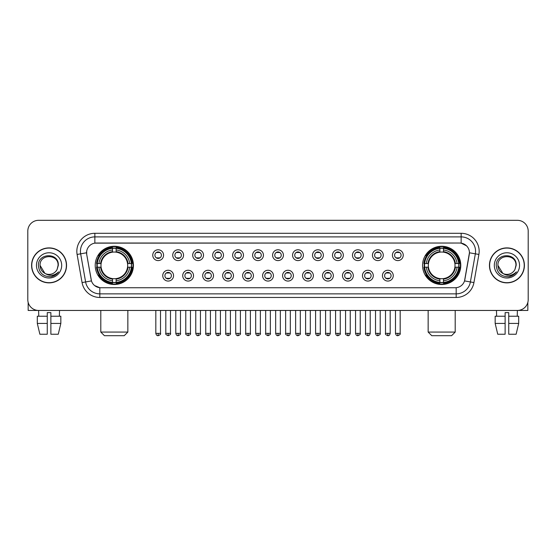 <?xml version="1.0" encoding="UTF-8"?>
<svg xmlns="http://www.w3.org/2000/svg" width="556" height="556" viewBox="0 0 556 556"><rect width="100%" height="100%" fill="white"/><g stroke="black" fill="none" stroke-linecap="round" stroke-linejoin="round"><path stroke-width="0.83" d="M422.567 265.379A19.106 19.106 0 0 0 441.672 284.491A19.106 19.106 0 0 0 460.785 265.379A19.106 19.106 0 0 0 441.672 246.273A19.106 19.106 0 0 0 422.567 265.379M95.215 265.379A19.106 19.106 0 0 0 114.327 284.491A19.106 19.106 0 0 0 133.433 265.379A19.106 19.106 0 0 0 114.327 246.273A19.106 19.106 0 0 0 95.215 265.379M173.555 275.658A5.407 5.407 0 0 1 168.148 281.065A5.407 5.407 0 0 1 162.741 275.658A5.407 5.407 0 0 1 168.148 270.251A5.407 5.407 0 0 1 173.555 275.658M164.903 275.658A3.246 3.246 0 0 0 168.148 278.904A3.246 3.246 0 0 0 171.394 275.658A3.246 3.246 0 0 0 168.148 272.412A3.246 3.246 0 0 0 164.903 275.658M193.53 275.658A5.407 5.407 0 0 1 188.123 281.065A5.407 5.407 0 0 1 182.715 275.658A5.407 5.407 0 0 1 188.123 270.251A5.407 5.407 0 0 1 193.53 275.658M184.877 275.658A3.246 3.246 0 0 0 188.123 278.904A3.246 3.246 0 0 0 191.368 275.658A3.246 3.246 0 0 0 188.123 272.412A3.246 3.246 0 0 0 184.877 275.658M213.504 275.658A5.407 5.407 0 0 1 208.097 281.065A5.407 5.407 0 0 1 202.69 275.658A5.407 5.407 0 0 1 208.097 270.251A5.407 5.407 0 0 1 213.504 275.658M204.851 275.658A3.246 3.246 0 0 0 208.097 278.904A3.246 3.246 0 0 0 211.343 275.658A3.246 3.246 0 0 0 208.097 272.412A3.246 3.246 0 0 0 204.851 275.658M233.478 275.658A5.407 5.407 0 0 1 228.071 281.065A5.407 5.407 0 0 1 222.657 275.658A5.407 5.407 0 0 1 228.071 270.251A5.407 5.407 0 0 1 233.478 275.658M224.826 275.658A3.246 3.246 0 0 0 228.071 278.904A3.246 3.246 0 0 0 231.31 275.658A3.246 3.246 0 0 0 228.071 272.412A3.246 3.246 0 0 0 224.826 275.658M253.446 275.658A5.407 5.407 0 0 1 248.039 281.065A5.407 5.407 0 0 1 242.631 275.658A5.407 5.407 0 0 1 248.039 270.251A5.407 5.407 0 0 1 253.446 275.658M244.793 275.658A3.246 3.246 0 0 0 248.039 278.904A3.246 3.246 0 0 0 251.284 275.658A3.246 3.246 0 0 0 248.039 272.412A3.246 3.246 0 0 0 244.793 275.658M273.42 275.658A5.407 5.407 0 0 1 268.013 281.065A5.407 5.407 0 0 1 262.606 275.658A5.407 5.407 0 0 1 268.013 270.251A5.407 5.407 0 0 1 273.42 275.658M264.767 275.658A3.246 3.246 0 0 0 268.013 278.904A3.246 3.246 0 0 0 271.258 275.658A3.246 3.246 0 0 0 268.013 272.412A3.246 3.246 0 0 0 264.767 275.658M293.394 275.658A5.407 5.407 0 0 1 287.987 281.065A5.407 5.407 0 0 1 282.58 275.658A5.407 5.407 0 0 1 287.987 270.251A5.407 5.407 0 0 1 293.394 275.658M284.741 275.658A3.246 3.246 0 0 0 287.987 278.904A3.246 3.246 0 0 0 291.233 275.658A3.246 3.246 0 0 0 287.987 272.412A3.246 3.246 0 0 0 284.741 275.658M313.369 275.658A5.407 5.407 0 0 1 307.961 281.065A5.407 5.407 0 0 1 302.554 275.658A5.407 5.407 0 0 1 307.961 270.251A5.407 5.407 0 0 1 313.369 275.658M304.716 275.658A3.246 3.246 0 0 0 307.961 278.904A3.246 3.246 0 0 0 311.207 275.658A3.246 3.246 0 0 0 307.961 272.412A3.246 3.246 0 0 0 304.716 275.658M333.343 275.658A5.407 5.407 0 0 1 327.929 281.065A5.407 5.407 0 0 1 322.522 275.658A5.407 5.407 0 0 1 327.929 270.251A5.407 5.407 0 0 1 333.343 275.658M324.69 275.658A3.246 3.246 0 0 0 327.929 278.904A3.246 3.246 0 0 0 331.174 275.658A3.246 3.246 0 0 0 327.929 272.412A3.246 3.246 0 0 0 324.69 275.658M353.31 275.658A5.407 5.407 0 0 1 347.903 281.065A5.407 5.407 0 0 1 342.496 275.658A5.407 5.407 0 0 1 347.903 270.251A5.407 5.407 0 0 1 353.31 275.658M344.657 275.658A3.246 3.246 0 0 0 347.903 278.904A3.246 3.246 0 0 0 351.149 275.658A3.246 3.246 0 0 0 347.903 272.412A3.246 3.246 0 0 0 344.657 275.658M373.284 275.658A5.407 5.407 0 0 1 367.877 281.065A5.407 5.407 0 0 1 362.47 275.658A5.407 5.407 0 0 1 367.877 270.251A5.407 5.407 0 0 1 373.284 275.658M364.632 275.658A3.246 3.246 0 0 0 367.877 278.904A3.246 3.246 0 0 0 371.123 275.658A3.246 3.246 0 0 0 367.877 272.412A3.246 3.246 0 0 0 364.632 275.658M393.259 275.658A5.407 5.407 0 0 1 387.852 281.065A5.407 5.407 0 0 1 382.445 275.658A5.407 5.407 0 0 1 387.852 270.251A5.407 5.407 0 0 1 393.259 275.658M384.606 275.658A3.246 3.246 0 0 0 387.852 278.904A3.246 3.246 0 0 0 391.097 275.658A3.246 3.246 0 0 0 387.852 272.412A3.246 3.246 0 0 0 384.606 275.658M163.568 255.176A5.407 5.407 0 0 1 158.161 260.59A5.407 5.407 0 0 1 152.754 255.176A5.407 5.407 0 0 1 158.161 249.769A5.407 5.407 0 0 1 163.568 255.176M154.915 255.176A3.246 3.246 0 0 0 158.161 258.422A3.246 3.246 0 0 0 161.407 255.176A3.246 3.246 0 0 0 158.161 251.937A3.246 3.246 0 0 0 154.915 255.176M183.543 255.176A5.407 5.407 0 0 1 178.135 260.59A5.407 5.407 0 0 1 172.728 255.176A5.407 5.407 0 0 1 178.135 249.769A5.407 5.407 0 0 1 183.543 255.176M174.89 255.176A3.246 3.246 0 0 0 178.135 258.422A3.246 3.246 0 0 0 181.381 255.176A3.246 3.246 0 0 0 178.135 251.937A3.246 3.246 0 0 0 174.89 255.176M203.517 255.176A5.407 5.407 0 0 1 198.11 260.59A5.407 5.407 0 0 1 192.703 255.176A5.407 5.407 0 0 1 198.11 249.769A5.407 5.407 0 0 1 203.517 255.176M194.864 255.176A3.246 3.246 0 0 0 198.11 258.422A3.246 3.246 0 0 0 201.355 255.176A3.246 3.246 0 0 0 198.11 251.937A3.246 3.246 0 0 0 194.864 255.176M223.491 255.176A5.407 5.407 0 0 1 218.084 260.59A5.407 5.407 0 0 1 212.677 255.176A5.407 5.407 0 0 1 218.084 249.769A5.407 5.407 0 0 1 223.491 255.176M214.838 255.176A3.246 3.246 0 0 0 218.084 258.422A3.246 3.246 0 0 0 221.33 255.176A3.246 3.246 0 0 0 218.084 251.937A3.246 3.246 0 0 0 214.838 255.176M243.465 255.176A5.407 5.407 0 0 1 238.051 260.59A5.407 5.407 0 0 1 232.644 255.176A5.407 5.407 0 0 1 238.051 249.769A5.407 5.407 0 0 1 243.465 255.176M234.813 255.176A3.246 3.246 0 0 0 238.051 258.422A3.246 3.246 0 0 0 241.297 255.176A3.246 3.246 0 0 0 238.051 251.937A3.246 3.246 0 0 0 234.813 255.176M263.433 255.176A5.407 5.407 0 0 1 258.026 260.59A5.407 5.407 0 0 1 252.619 255.176A5.407 5.407 0 0 1 258.026 249.769A5.407 5.407 0 0 1 263.433 255.176M254.78 255.176A3.246 3.246 0 0 0 258.026 258.422A3.246 3.246 0 0 0 261.271 255.176A3.246 3.246 0 0 0 258.026 251.937A3.246 3.246 0 0 0 254.78 255.176M283.407 255.176A5.407 5.407 0 0 1 278 260.59A5.407 5.407 0 0 1 272.593 255.176A5.407 5.407 0 0 1 278 249.769A5.407 5.407 0 0 1 283.407 255.176M274.754 255.176A3.246 3.246 0 0 0 278 258.422A3.246 3.246 0 0 0 281.246 255.176A3.246 3.246 0 0 0 278 251.937A3.246 3.246 0 0 0 274.754 255.176M303.381 255.176A5.407 5.407 0 0 1 297.974 260.59A5.407 5.407 0 0 1 292.567 255.176A5.407 5.407 0 0 1 297.974 249.769A5.407 5.407 0 0 1 303.381 255.176M294.729 255.176A3.246 3.246 0 0 0 297.974 258.422A3.246 3.246 0 0 0 301.22 255.176A3.246 3.246 0 0 0 297.974 251.937A3.246 3.246 0 0 0 294.729 255.176M323.356 255.176A5.407 5.407 0 0 1 317.949 260.59A5.407 5.407 0 0 1 312.535 255.176A5.407 5.407 0 0 1 317.949 249.769A5.407 5.407 0 0 1 323.356 255.176M314.703 255.176A3.246 3.246 0 0 0 317.949 258.422A3.246 3.246 0 0 0 321.187 255.176A3.246 3.246 0 0 0 317.949 251.937A3.246 3.246 0 0 0 314.703 255.176M343.323 255.176A5.407 5.407 0 0 1 337.916 260.59A5.407 5.407 0 0 1 332.509 255.176A5.407 5.407 0 0 1 337.916 249.769A5.407 5.407 0 0 1 343.323 255.176M334.67 255.176A3.246 3.246 0 0 0 337.916 258.422A3.246 3.246 0 0 0 341.162 255.176A3.246 3.246 0 0 0 337.916 251.937A3.246 3.246 0 0 0 334.67 255.176M363.297 255.176A5.407 5.407 0 0 1 357.89 260.59A5.407 5.407 0 0 1 352.483 255.176A5.407 5.407 0 0 1 357.89 249.769A5.407 5.407 0 0 1 363.297 255.176M354.645 255.176A3.246 3.246 0 0 0 357.89 258.422A3.246 3.246 0 0 0 361.136 255.176A3.246 3.246 0 0 0 357.89 251.937A3.246 3.246 0 0 0 354.645 255.176M383.272 255.176A5.407 5.407 0 0 1 377.865 260.59A5.407 5.407 0 0 1 372.457 255.176A5.407 5.407 0 0 1 377.865 249.769A5.407 5.407 0 0 1 383.272 255.176M374.619 255.176A3.246 3.246 0 0 0 377.865 258.422A3.246 3.246 0 0 0 381.11 255.176A3.246 3.246 0 0 0 377.865 251.937A3.246 3.246 0 0 0 374.619 255.176M403.246 255.176A5.407 5.407 0 0 1 397.839 260.59A5.407 5.407 0 0 1 392.432 255.176A5.407 5.407 0 0 1 397.839 249.769A5.407 5.407 0 0 1 403.246 255.176M394.593 255.176A3.246 3.246 0 0 0 397.839 258.422A3.246 3.246 0 0 0 401.084 255.176A3.246 3.246 0 0 0 397.839 251.937A3.246 3.246 0 0 0 394.593 255.176M82.066 282.573L77.103 254.453A18.028 18.028 0 0 1 94.854 233.298L461.146 233.298A18.028 18.028 0 0 1 478.897 254.453L473.934 282.573A18.028 18.028 0 0 1 456.184 297.467L99.816 297.467A18.028 18.028 0 0 1 82.066 282.573L85.61 281.948L80.655 253.828A14.421 14.421 0 0 1 94.854 236.898L461.146 236.898A14.421 14.421 0 0 1 475.345 253.828L470.39 281.948A14.421 14.421 0 0 1 456.184 293.86L99.816 293.86A14.421 14.421 0 0 1 85.61 281.948L91.462 280.912L86.715 254.453A9.737 9.737 0 0 1 96.299 243.028L459.701 243.028A9.737 9.737 0 0 1 469.285 254.453L464.837 279.689A9.737 9.737 0 0 1 455.253 287.737L100.747 287.737A9.737 9.737 0 0 1 91.163 279.689L86.715 254.453L86.673 251.319M96.932 267.186A17.486 17.486 0 0 1 96.932 263.579M424.284 267.186A17.486 17.486 0 0 1 424.284 263.579M31.588 265.379A17.486 17.486 0 0 0 49.074 282.865A17.486 17.486 0 0 0 66.553 265.379A17.486 17.486 0 0 0 49.074 247.9A17.486 17.486 0 0 0 31.588 265.379M489.447 265.379A17.486 17.486 0 0 0 506.926 282.865A17.486 17.486 0 0 0 524.412 265.379A17.486 17.486 0 0 0 506.926 247.9A17.486 17.486 0 0 0 489.447 265.379M94.854 233.298L94.854 243.139L459.701 243.028L461.146 243.139L466.581 245.877M455.253 287.737L100.747 287.737M99.816 297.467L99.816 287.688L94.617 285.562M478.897 254.453L469.438 252.785L464.538 280.912L473.934 282.573M528.2 231.129A10.814 10.814 0 0 0 517.386 220.315L38.614 220.315A10.814 10.814 0 0 0 27.8 231.129L27.8 299.628A10.814 10.814 0 0 0 38.614 310.45L517.386 310.45A10.814 10.814 0 0 0 528.2 299.628L528.2 231.129L528.2 299.628M27.8 231.129L27.8 299.628M517.386 220.315L38.614 220.315M38.774 316.218L38.614 310.45L517.386 310.45L517.226 316.218M66.373 265.379A17.305 17.305 0 0 0 49.074 248.08A17.305 17.305 0 0 0 31.768 265.379A17.305 17.305 0 0 0 49.074 282.684A17.305 17.305 0 0 0 66.373 265.379M44.904 273.371L40.06 265.379C39.504 253.751 58.637 253.751 58.081 265.379L57.094 269.486L58.304 265.379C59.193 252.368 37.996 252.688 38.392 265.379C39.108 273.052 43.333 276.818 51.069 276.7C54.217 276.089 56.712 274.483 58.554 271.87C54.398 275.866 49.887 276.388 45.022 273.434A9.014 9.014 0 0 0 57.094 269.486L58.081 265.504M45.022 273.434C41.874 271.696 40.22 269.014 40.06 265.379M36.453 265.379A12.621 12.621 0 0 0 49.074 278A12.621 12.621 0 0 0 61.688 265.379A12.621 12.621 0 0 0 49.074 252.765A12.621 12.621 0 0 0 36.453 265.379M58.526 271.905L55.336 275.018M55.259 275.067L51.124 276.686M28.161 302.401L28.161 310.45L69.98 310.45M37.308 316.218L37.308 323.425L39.872 334.239L37.308 323.425L37.308 316.218L47.267 316.218L47.267 312.611L50.874 312.611L50.874 316.218L60.833 316.218L60.833 323.425L58.269 334.239L60.833 323.425L50.874 323.425L50.874 316.218L50.874 334.239L58.269 334.239M59.527 310.45L59.367 316.218M47.267 316.218L47.267 334.239L39.872 334.239M37.308 323.425L47.267 323.425M524.232 265.379A17.305 17.305 0 0 0 506.926 248.08A17.305 17.305 0 0 0 489.627 265.379A17.305 17.305 0 0 0 506.926 282.684A17.305 17.305 0 0 0 524.232 265.379M515.94 265.504L514.953 269.486L516.163 265.379C517.052 252.368 495.855 252.688 496.251 265.379C496.967 273.052 501.192 276.818 508.928 276.7C512.076 276.089 514.571 274.483 516.413 271.87C512.257 275.866 507.746 276.388 502.881 273.434L497.919 265.379C497.363 253.751 516.496 253.751 515.94 265.379L514.953 269.486A9.014 9.014 0 0 1 502.881 273.434C499.733 271.696 498.079 269.014 497.919 265.379M494.312 265.379A12.621 12.621 0 0 0 506.926 278A12.621 12.621 0 0 0 519.547 265.379A12.621 12.621 0 0 0 506.926 252.765A12.621 12.621 0 0 0 494.312 265.379M516.385 271.905L513.195 275.018M513.118 275.067L508.983 276.686M124.238 335.685L104.41 335.685L100.803 332.078L127.845 332.078L124.238 335.685M116.128 282.448L116.128 283.171A17.882 17.882 0 0 0 132.113 267.186L131.39 267.186A17.16 17.16 0 0 1 116.128 282.448L116.128 280.78A15.505 15.505 0 0 0 129.722 267.186L127.539 267.186A13.337 13.337 0 0 0 116.128 252.167L116.128 248.317A17.16 17.16 0 0 1 131.39 263.579L132.113 263.579A17.882 17.882 0 0 0 116.128 247.594L116.128 248.317M97.258 267.186L96.535 267.186A17.882 17.882 0 0 0 112.52 283.171L112.52 282.448A17.16 17.16 0 0 1 97.258 267.186L98.926 267.186A15.505 15.505 0 0 0 112.52 280.78L112.52 278.598A13.337 13.337 0 0 0 127.539 267.186L128.075 267.186A13.865 13.865 0 0 1 116.128 279.133L116.128 280.78M112.52 248.317L112.52 247.594A17.882 17.882 0 0 0 96.535 263.579L97.258 263.579A17.16 17.16 0 0 1 112.52 248.317L112.52 249.985A15.505 15.505 0 0 0 98.926 263.579L101.109 263.579A13.337 13.337 0 0 0 112.52 278.598L112.52 279.133A13.865 13.865 0 0 1 100.573 267.186L98.926 267.186M97.293 267.186A17.125 17.125 0 0 1 97.293 263.579M116.128 248.351A17.125 17.125 0 0 0 112.52 248.351M131.355 263.579A17.125 17.125 0 0 1 131.355 267.186M131.39 263.579L129.722 263.579A15.505 15.505 0 0 0 116.128 249.985M129.722 267.186L131.39 267.186M112.52 280.78L112.52 282.448M127.539 263.579L129.722 263.579M116.128 278.619L116.128 279.133M112.52 278.598A13.337 13.337 0 0 1 101.109 267.186L100.573 267.186M116.128 282.413A17.125 17.125 0 0 1 112.52 282.413M98.926 263.579L97.258 263.579M112.52 252.139L112.52 249.985M116.128 252.167A13.337 13.337 0 0 0 101.109 263.579L100.573 263.579A13.865 13.865 0 0 1 112.52 251.632M116.128 252.146L116.128 251.632A13.865 13.865 0 0 1 128.075 263.579M99.322 255.649L98.301 255.649A18.744 18.744 0 0 1 133.072 265.379A18.744 18.744 0 0 1 98.301 275.116L99.322 275.116M451.59 335.685L431.762 335.685L428.155 332.078L455.197 332.078L451.59 335.685M443.479 282.448L443.479 283.171A17.882 17.882 0 0 0 459.464 267.186L458.742 267.186A17.16 17.16 0 0 1 443.479 282.448L443.479 280.78A15.505 15.505 0 0 0 457.074 267.186L454.891 267.186A13.337 13.337 0 0 0 443.479 252.167L443.479 248.317A17.16 17.16 0 0 1 458.742 263.579L459.464 263.579A17.882 17.882 0 0 0 443.479 247.594L443.479 248.317M424.61 267.186L423.887 267.186A17.882 17.882 0 0 0 439.872 283.171L439.872 282.448A17.16 17.16 0 0 1 424.61 267.186L426.278 267.186A15.505 15.505 0 0 0 439.872 280.78L439.872 278.598A13.337 13.337 0 0 0 454.891 267.186L455.427 267.186A13.865 13.865 0 0 1 443.479 279.133L443.479 280.78M439.872 248.317L439.872 247.594A17.882 17.882 0 0 0 423.887 263.579L424.61 263.579A17.16 17.16 0 0 1 439.872 248.317L439.872 249.985A15.505 15.505 0 0 0 426.278 263.579L428.461 263.579A13.337 13.337 0 0 0 439.872 278.598L439.872 279.133A13.865 13.865 0 0 1 427.925 267.186L426.278 267.186M424.645 267.186A17.125 17.125 0 0 1 424.645 263.579M443.479 248.351A17.125 17.125 0 0 0 439.872 248.351M458.707 263.579A17.125 17.125 0 0 1 458.707 267.186M458.742 263.579L457.074 263.579A15.505 15.505 0 0 0 443.479 249.985M457.074 267.186L458.742 267.186M439.872 280.78L439.872 282.448M454.891 263.579L457.074 263.579M443.479 278.619L443.479 279.133M439.872 278.598A13.337 13.337 0 0 1 428.461 267.186L427.925 267.186M443.479 282.413A17.125 17.125 0 0 1 439.872 282.413M426.278 263.579L424.61 263.579M439.872 252.139L439.872 249.985M443.479 252.167A13.337 13.337 0 0 0 428.461 263.579L427.925 263.579A13.865 13.865 0 0 1 439.872 251.632M443.479 252.146L443.479 251.632A13.865 13.865 0 0 1 455.427 263.579M426.674 255.649L425.653 255.649A18.744 18.744 0 0 1 460.424 265.379A18.744 18.744 0 0 1 425.653 275.116L426.674 275.116M157.084 258.241L157.084 257.727A2.766 2.766 0 0 0 159.245 257.727L159.245 258.241M159.245 252.118L159.245 252.632A2.766 2.766 0 0 0 157.084 252.632L157.084 252.118M177.058 258.241L177.058 257.727A2.766 2.766 0 0 0 179.22 257.727L179.22 258.241M179.22 252.118L179.22 252.632A2.766 2.766 0 0 0 177.058 252.632L177.058 252.118M197.026 258.241L197.026 257.727A2.766 2.766 0 0 0 199.194 257.727L199.194 258.241M199.194 252.118L199.194 252.632A2.766 2.766 0 0 0 197.026 252.632L197.026 252.118M217 258.241L217 257.727A2.766 2.766 0 0 0 219.161 257.727L219.161 258.241M219.161 252.118L219.161 252.632A2.766 2.766 0 0 0 217 252.632L217 252.118M236.974 258.241L236.974 257.727A2.766 2.766 0 0 0 239.136 257.727L239.136 258.241M239.136 252.118L239.136 252.632A2.766 2.766 0 0 0 236.974 252.632L236.974 252.118M256.948 258.241L256.948 257.727A2.766 2.766 0 0 0 259.11 257.727L259.11 258.241M259.11 252.118L259.11 252.632A2.766 2.766 0 0 0 256.948 252.632L256.948 252.118M276.916 258.241L276.916 257.727A2.766 2.766 0 0 0 279.084 257.727L279.084 258.241M279.084 252.118L279.084 252.632A2.766 2.766 0 0 0 276.916 252.632L276.916 252.118M296.89 258.241L296.89 257.727A2.766 2.766 0 0 0 299.052 257.727L299.052 258.241M299.052 252.118L299.052 252.632A2.766 2.766 0 0 0 296.89 252.632L296.89 252.118M316.864 258.241L316.864 257.727A2.766 2.766 0 0 0 319.026 257.727L319.026 258.241M319.026 252.118L319.026 252.632A2.766 2.766 0 0 0 316.864 252.632L316.864 252.118M336.839 258.241L336.839 257.727A2.766 2.766 0 0 0 339 257.727L339 258.241M339 252.118L339 252.632A2.766 2.766 0 0 0 336.839 252.632L336.839 252.118M356.806 258.241L356.806 257.727A2.766 2.766 0 0 0 358.974 257.727L358.974 258.241M358.974 252.118L358.974 252.632A2.766 2.766 0 0 0 356.806 252.632L356.806 252.118M376.78 258.241L376.78 257.727A2.766 2.766 0 0 0 378.942 257.727L378.942 258.241M378.942 252.118L378.942 252.632A2.766 2.766 0 0 0 376.78 252.632L376.78 252.118M396.755 258.241L396.755 257.727A2.766 2.766 0 0 0 398.916 257.727L398.916 258.241M398.916 252.118L398.916 252.632A2.766 2.766 0 0 0 396.755 252.632L396.755 252.118M167.071 278.716L167.071 278.202A2.766 2.766 0 0 0 169.232 278.202L169.232 278.716M169.232 272.6L169.232 273.114A2.766 2.766 0 0 0 167.071 273.114L167.071 272.6M187.038 278.716L187.038 278.202A2.766 2.766 0 0 0 189.207 278.202L189.207 278.716M189.207 272.6L189.207 273.114A2.766 2.766 0 0 0 187.038 273.114L187.038 272.6M207.013 278.716L207.013 278.202A2.766 2.766 0 0 0 209.174 278.202L209.174 278.716M209.174 272.6L209.174 273.114A2.766 2.766 0 0 0 207.013 273.114L207.013 272.6M226.987 278.716L226.987 278.202A2.766 2.766 0 0 0 229.148 278.202L229.148 278.716M229.148 272.6L229.148 273.114A2.766 2.766 0 0 0 226.987 273.114L226.987 272.6M246.961 278.716L246.961 278.202A2.766 2.766 0 0 0 249.123 278.202L249.123 278.716M249.123 272.6L249.123 273.114A2.766 2.766 0 0 0 246.961 273.114L246.961 272.6M266.929 278.716L266.929 278.202A2.766 2.766 0 0 0 269.097 278.202L269.097 278.716M269.097 272.6L269.097 273.114A2.766 2.766 0 0 0 266.929 273.114L266.929 272.6M286.903 278.716L286.903 278.202A2.766 2.766 0 0 0 289.071 278.202L289.071 278.716M289.071 272.6L289.071 273.114A2.766 2.766 0 0 0 286.903 273.114L286.903 272.6M306.877 278.716L306.877 278.202A2.766 2.766 0 0 0 309.039 278.202L309.039 278.716M309.039 272.6L309.039 273.114A2.766 2.766 0 0 0 306.877 273.114L306.877 272.6M326.852 278.716L326.852 278.202A2.766 2.766 0 0 0 329.013 278.202L329.013 278.716M329.013 272.6L329.013 273.114A2.766 2.766 0 0 0 326.852 273.114L326.852 272.6M346.826 278.716L346.826 278.202A2.766 2.766 0 0 0 348.987 278.202L348.987 278.716M348.987 272.6L348.987 273.114A2.766 2.766 0 0 0 346.826 273.114L346.826 272.6M366.793 278.716L366.793 278.202A2.766 2.766 0 0 0 368.962 278.202L368.962 278.716M368.962 272.6L368.962 273.114A2.766 2.766 0 0 0 366.793 273.114L366.793 272.6M386.767 278.716L386.767 278.202A2.766 2.766 0 0 0 388.929 278.202L388.929 278.716M388.929 272.6L388.929 273.114A2.766 2.766 0 0 0 386.767 273.114L386.767 272.6M527.839 302.401L527.839 310.45L486.02 310.45M505.126 316.218L505.126 323.425L495.167 323.425L497.731 334.239L495.167 323.425L495.167 316.218L505.126 316.218L505.126 312.611L508.733 312.611L508.733 316.218L518.692 316.218L518.692 323.425L516.128 334.239L518.692 323.425L508.733 323.425L508.733 316.218M505.126 323.425L505.126 334.239L497.731 334.239M516.128 334.239L508.733 334.239L508.733 323.425M496.473 310.45L496.633 316.218M461.146 233.298L461.146 243.139M77.103 254.453L80.655 253.828A14.421 14.421 0 0 1 80.432 251.319M80.655 253.828L86.562 252.785M456.184 287.688L456.184 297.467M116.128 278.598A13.337 13.337 0 0 0 127.539 267.186M112.52 282.573A17.285 17.285 0 0 0 116.128 282.573M131.515 267.186A17.285 17.285 0 0 0 131.515 263.579M116.128 248.191A17.285 17.285 0 0 0 112.52 248.191M443.479 278.598A13.337 13.337 0 0 0 454.891 267.186M439.872 282.573A17.285 17.285 0 0 0 443.479 282.573M458.867 267.186A17.285 17.285 0 0 0 458.867 263.579M443.479 248.191A17.285 17.285 0 0 0 439.872 248.191M158.161 333.343L155.819 333.343C156.229 335.011 157.007 335.789 158.161 335.685L158.161 333.343L160.51 333.343L160.51 310.45M178.135 333.343L175.793 333.343C176.203 335.011 176.982 335.789 178.135 335.685L178.135 333.343L180.478 333.343L180.478 310.45M198.11 333.343L195.768 333.343C196.178 335.011 196.956 335.789 198.11 335.685L198.11 333.343L200.452 333.343L200.452 310.45M218.084 333.343L215.735 333.343C216.145 335.011 216.93 335.789 218.084 335.685L218.084 333.343L220.426 333.343L220.426 310.45M238.051 333.343L235.709 333.343C236.119 335.011 236.905 335.789 238.051 335.685L238.051 333.343L240.4 333.343L240.4 310.45M258.026 333.343L255.684 333.343C256.094 335.011 256.872 335.789 258.026 335.685L258.026 333.343L260.368 333.343L260.368 310.45M278 333.343L275.658 333.343C276.068 335.011 276.846 335.789 278 335.685L278 333.343L280.342 333.343L280.342 310.45M297.974 333.343L295.632 333.343C296.035 335.011 296.821 335.789 297.974 335.685L297.974 333.343L300.316 333.343L300.316 310.45M317.949 333.343L315.599 333.343C316.01 335.011 316.795 335.789 317.949 335.685L317.949 333.343L320.291 333.343L320.291 310.45M337.916 333.343L335.574 333.343C335.984 335.011 336.762 335.789 337.916 335.685L337.916 333.343L340.265 333.343L340.265 310.45M357.89 333.343L355.548 333.343C355.958 335.011 356.737 335.789 357.89 335.685L357.89 333.343L360.232 333.343L360.232 310.45M377.865 333.343L375.522 333.343C375.932 335.011 376.711 335.789 377.865 335.685L377.865 333.343L380.207 333.343L380.207 310.45M397.839 333.343L395.49 333.343C395.9 335.011 396.685 335.789 397.839 335.685L397.839 333.343L400.181 333.343L400.181 310.45M168.148 333.343L165.806 333.343C165.334 334.086 166.112 334.872 168.148 335.685L168.148 333.343L170.49 333.343L170.49 310.45M188.123 333.343L185.78 333.343C185.301 334.086 186.086 334.872 188.123 335.685L188.123 333.343L190.465 333.343L190.465 310.45M208.097 333.343L205.755 333.343C205.275 334.086 206.061 334.872 208.097 335.685L208.097 333.343L210.439 333.343L210.439 310.45M228.071 333.343L225.722 333.343C225.25 334.086 226.028 334.872 228.071 335.685L228.071 333.343L230.413 333.343L230.413 310.45M248.039 333.343L245.696 333.343C245.224 334.086 246.002 334.872 248.039 335.685L248.039 333.343L250.388 333.343L250.388 310.45M268.013 333.343L265.671 333.343C265.198 334.086 265.976 334.872 268.013 335.685L268.013 333.343L270.355 333.343L270.355 310.45M287.987 333.343L285.645 333.343C285.165 334.086 285.951 334.872 287.987 335.685L287.987 333.343L290.329 333.343L290.329 310.45M307.961 333.343L305.612 333.343C305.14 334.086 305.918 334.872 307.961 335.685L307.961 333.343L310.304 333.343L310.304 310.45M327.929 333.343L325.587 333.343C325.114 334.086 325.892 334.872 327.929 335.685L327.929 333.343L330.278 333.343L330.278 310.45M347.903 333.343L345.561 333.343C345.088 334.086 345.867 334.872 347.903 335.685L347.903 333.343L350.245 333.343L350.245 310.45M367.877 333.343L365.535 333.343C365.056 334.086 365.841 334.872 367.877 335.685L367.877 333.343L370.22 333.343L370.22 310.45M387.852 333.343L385.51 333.343C385.03 334.086 385.815 334.872 387.852 335.685L387.852 333.343L390.194 333.343L390.194 310.45M127.845 310.45L127.845 332.078M100.803 310.45L100.803 332.078M455.197 310.45L455.197 332.078M428.155 310.45L428.155 332.078M155.819 333.343L155.819 310.45M160.51 333.343C160.983 334.086 160.204 334.872 158.161 335.685M175.793 333.343L175.793 310.45M180.478 333.343C180.957 334.086 180.172 334.872 178.135 335.685M195.768 333.343L195.768 310.45M200.452 333.343C200.924 334.086 200.146 334.872 198.11 335.685M215.735 333.343L215.735 310.45M220.426 333.343C220.899 334.086 220.12 334.872 218.084 335.685M235.709 333.343L235.709 310.45M240.4 333.343C240.873 334.086 240.095 334.872 238.051 335.685M255.684 333.343L255.684 310.45M260.368 333.343C260.847 334.086 260.062 334.872 258.026 335.685M275.658 333.343L275.658 310.45M280.342 333.343C280.822 334.086 280.036 334.872 278 335.685M295.632 333.343L295.632 310.45M300.316 333.343C300.789 334.086 300.011 334.872 297.974 335.685M315.599 333.343L315.599 310.45M320.291 333.343C320.763 334.086 319.985 334.872 317.949 335.685M335.574 333.343L335.574 310.45M340.265 333.343C340.738 334.086 339.959 334.872 337.916 335.685M355.548 333.343L355.548 310.45M360.232 333.343C360.712 334.086 359.927 334.872 357.89 335.685M375.522 333.343L375.522 310.45M380.207 333.343C380.679 334.086 379.901 334.872 377.865 335.685M395.49 333.343L395.49 310.45M400.181 333.343C400.654 334.086 399.875 334.872 397.839 335.685M165.806 333.343L165.806 310.45M170.49 333.343C170.97 334.086 170.185 334.872 168.148 335.685M185.78 333.343L185.78 310.45M190.465 333.343C190.944 334.086 190.159 334.872 188.123 335.685M205.755 333.343L205.755 310.45M210.439 333.343C210.912 334.086 210.133 334.872 208.097 335.685M225.722 333.343L225.722 310.45M230.413 333.343C230.886 334.086 230.108 334.872 228.071 335.685M245.696 333.343L245.696 310.45M250.388 333.343C250.86 334.086 250.082 334.872 248.039 335.685M265.671 333.343L265.671 310.45M270.355 333.343C270.835 334.086 270.049 334.872 268.013 335.685M285.645 333.343L285.645 310.45M290.329 333.343C289.919 335.011 289.141 335.789 287.987 335.685M305.612 333.343L305.612 310.45M310.304 333.343C309.894 335.011 309.115 335.789 307.961 335.685M325.587 333.343L325.587 310.45M330.278 333.343C329.868 335.011 329.082 335.789 327.929 335.685M345.561 333.343L345.561 310.45M350.245 333.343C349.842 335.011 349.057 335.789 347.903 335.685M365.535 333.343L365.535 310.45M370.22 333.343C369.81 335.011 369.031 335.789 367.877 335.685M385.51 333.343L385.51 310.45M390.194 333.343C389.784 335.011 389.005 335.789 387.852 335.685"/></g></svg>

